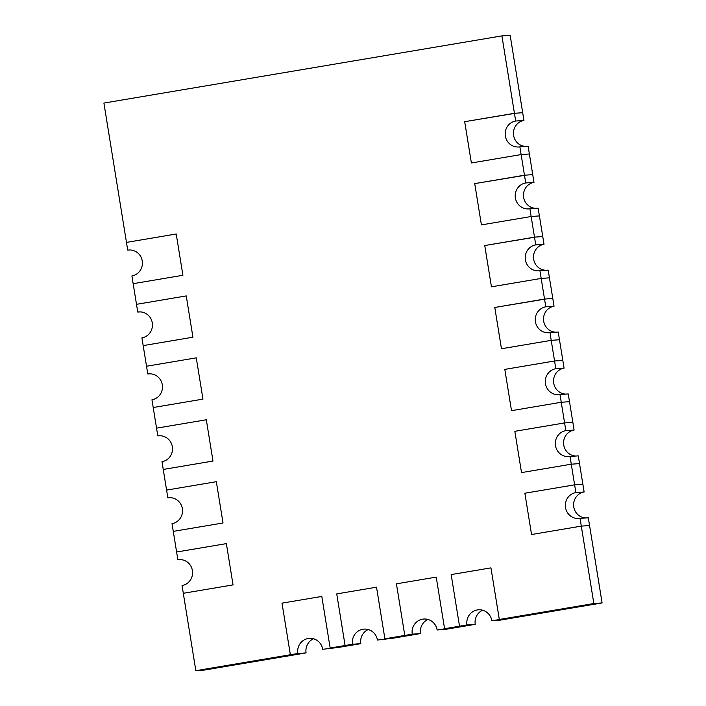 <?xml version="1.0" encoding="UTF-8"?>
<svg xmlns="http://www.w3.org/2000/svg" width="706" height="706" viewBox="0 0 706 706"><rect width="100%" height="100%" fill="white"/><g stroke="black" fill="none" stroke-linecap="round" stroke-linejoin="round"><path stroke-width="1.06" d="M377.428 640.051L393.145 638.198L377.428 640.051A13.07 12.611 -94.1 0 0 364.058 629.108A13.07 12.611 -94.1 0 0 352.55 644.251L345.093 645.505L336.736 593.905L376.527 587.189L384.894 638.789L412.251 634.173A13.07 12.611 -94.1 0 1 423.759 619.03A13.07 12.611 -94.1 0 1 437.129 629.973L445.963 628.614L444.586 628.711L436.229 577.111L444.586 628.711L466.975 624.934A13.07 12.611 -94.1 0 1 478.483 609.799A13.07 12.611 -94.1 0 1 491.853 620.733L500.695 619.383L499.318 619.48L490.952 567.871L499.318 619.48L593.843 603.524L581.303 526.12L531.556 534.513L524.867 493.229L574.613 484.837L571.278 464.195L521.522 472.596L514.833 431.313L564.588 422.912L561.244 402.27L511.497 410.671L504.808 369.388L554.554 360.987L549.965 332.605A13.07 12.611 -94.1 0 1 548.8 332.747A13.07 12.611 -94.1 0 1 535.351 321.204A13.07 12.611 -94.1 0 1 545.782 306.81L544.529 299.062L545.906 298.965L494.782 307.463L544.529 299.062L539.931 270.68A13.07 12.611 -94.1 0 1 538.775 270.822A13.07 12.611 -94.1 0 1 525.317 259.287A13.07 12.611 -94.1 0 1 535.757 244.885L534.495 237.145L535.872 237.04L484.748 245.538L534.495 237.145L529.906 208.764A13.07 12.611 -94.1 0 1 528.741 208.897A13.07 12.611 -94.1 0 1 515.292 197.362A13.07 12.611 -94.1 0 1 525.723 182.96L524.47 175.22L525.846 175.123L474.723 183.613L524.47 175.22L519.872 146.839A13.07 12.611 -94.1 0 1 518.716 146.972A13.07 12.611 -94.1 0 1 505.267 135.437A13.07 12.611 -94.1 0 1 515.698 121.035L514.436 113.295L515.812 113.198L464.689 121.688L514.436 113.295L501.904 35.891L103.906 103.067L126.471 242.396L176.218 233.995L182.907 275.278L133.152 283.68L136.496 304.321L186.252 295.92L192.932 337.203L143.186 345.605L146.53 366.246L196.277 357.845L202.966 399.128L153.211 407.521L157.809 435.902A13.07 12.611 -94.1 0 1 158.965 435.77A13.07 12.611 -94.1 0 1 172.423 447.304A13.07 12.611 -94.1 0 1 161.992 461.706L163.245 469.446L212.991 461.053L163.245 469.446L167.843 497.827A13.07 12.611 -94.1 0 1 168.999 497.695A13.07 12.611 -94.1 0 1 182.448 509.229A13.07 12.611 -94.1 0 1 172.017 523.631L173.27 531.371L223.025 522.978L173.27 531.371L177.868 559.752A13.07 12.611 -94.1 0 1 179.024 559.611A13.07 12.611 -94.1 0 1 192.482 571.154A13.07 12.611 -94.1 0 1 182.051 585.556L183.304 593.296L233.051 584.895L183.304 593.296L195.836 670.7L290.36 654.744L282.003 603.145L321.804 596.429L330.161 648.029L345.093 645.505L336.736 593.905L376.527 587.189L384.894 638.789L393.145 638.198L420.511 633.582A13.07 12.611 -94.1 0 1 427.942 619.462M322.704 649.291L338.421 647.437L322.704 649.291A13.07 12.611 -94.1 0 0 309.334 638.348A13.07 12.611 -94.1 0 0 297.826 653.482L290.36 654.744L282.003 603.145L321.804 596.429L330.161 648.029L338.421 647.437L360.81 643.66A13.07 12.611 -94.1 0 1 368.241 629.54M195.836 670.7L204.096 670.109L306.086 652.9A13.07 12.611 -94.1 0 1 313.517 638.771M515.698 121.035L523.949 120.444L522.696 112.704L515.812 113.198L522.696 112.704L510.164 35.3L501.904 35.891M525.723 182.96L533.983 182.369L532.73 174.629L525.846 175.123L532.73 174.629L528.132 146.248L519.872 146.839M535.757 244.885L544.008 244.294L542.755 236.554L535.872 237.04L542.755 236.554L538.157 208.173L529.906 208.764M545.782 306.81L554.042 306.219L552.789 298.479L545.906 298.965L552.789 298.479L548.191 270.098L539.931 270.68M555.807 368.726L564.068 368.144L562.814 360.395L554.554 360.987L555.807 368.726A13.07 12.611 -94.1 0 0 545.376 383.129A13.07 12.611 -94.1 0 0 558.834 394.672A13.07 12.611 -94.1 0 0 559.99 394.53L561.244 402.27L511.497 410.671L504.808 369.388L554.554 360.987L562.814 360.395L558.217 332.014L549.965 332.605M565.841 430.651L574.102 430.06L572.848 422.32L564.588 422.912L565.841 430.651A13.07 12.611 -94.1 0 0 555.41 445.054A13.07 12.611 -94.1 0 0 568.86 456.597A13.07 12.611 -94.1 0 0 570.016 456.455L571.278 464.195L521.522 472.596L514.833 431.313L564.588 422.912L572.848 422.32L568.251 393.939L559.99 394.53M575.867 492.576L584.127 491.985L582.874 484.245L574.613 484.837L575.867 492.576A13.07 12.611 -94.1 0 0 565.435 506.979A13.07 12.611 -94.1 0 0 578.894 518.513A13.07 12.611 -94.1 0 0 580.05 518.38L581.303 526.12L531.556 534.513L524.867 493.229L574.613 484.837L582.874 484.245L578.276 455.864L570.016 456.455M491.853 620.733L500.113 620.15L507.57 618.888L500.695 619.383L507.57 618.888L602.094 602.933L588.31 517.789L580.05 518.38M437.129 629.973L445.389 629.381L452.846 628.128L445.963 628.614L452.846 628.128L475.235 624.342A13.07 12.611 -94.1 0 1 482.666 610.222M396.428 583.827L404.785 635.435L396.428 583.827L436.229 577.111L396.428 583.827M451.16 574.596L459.518 626.196L451.16 574.596L490.952 567.871L451.16 574.596M501.463 348.746L551.218 340.345L501.463 348.746L494.782 307.463L501.463 348.746M491.438 286.821L541.184 278.42L491.438 286.821L484.748 245.538L491.438 286.821M481.404 224.896L531.159 216.504L481.404 224.896L474.723 183.613L481.404 224.896M471.379 162.971L521.125 154.579L471.379 162.971L464.689 121.688L471.379 162.971M206.311 419.77L156.555 428.163L206.311 419.77L212.991 461.053L206.311 419.77M216.336 481.695L166.59 490.088L216.336 481.695L223.025 522.978L216.336 481.695M226.37 543.62L176.615 552.013L226.37 543.62L233.051 584.895L226.37 543.62M406.162 635.338L413.045 634.844L406.162 635.338M460.894 626.098L467.769 625.604L460.894 626.098M552.595 340.248L559.47 339.754L552.595 340.248M542.561 278.323L549.444 277.837L542.561 278.323M532.536 216.398L539.41 215.912L532.536 216.398M522.502 154.482L529.385 153.987L522.502 154.482M345.093 645.505L353.344 644.922L345.093 645.505M290.36 654.744L298.62 654.153L290.36 654.744M602.094 602.933L593.843 603.524M581.303 526.12L589.563 525.529L581.303 526.12M572.645 464.098L579.529 463.604L572.645 464.098M562.62 402.173L569.504 401.679L562.62 402.173M533.983 182.369A13.07 12.611 -94.1 0 0 523.49 196.171A13.07 12.611 -94.1 0 0 535.836 208.332M523.949 120.444A13.07 12.611 -94.1 0 0 513.465 134.246A13.07 12.611 -94.1 0 0 525.811 146.416M544.008 244.294A13.07 12.611 -94.1 0 0 533.524 258.096A13.07 12.611 -94.1 0 0 545.862 270.257M554.042 306.219A13.07 12.611 -94.1 0 0 543.549 320.012A13.07 12.611 -94.1 0 0 555.896 332.182M564.068 368.144A13.07 12.611 -94.1 0 0 553.583 381.937A13.07 12.611 -94.1 0 0 565.921 394.107M574.102 430.06A13.07 12.611 -94.1 0 0 563.609 443.862A13.07 12.611 -94.1 0 0 575.955 456.032M584.127 491.985A13.07 12.611 -94.1 0 0 573.643 505.787A13.07 12.611 -94.1 0 0 585.98 517.957M466.975 624.934L475.235 624.342M412.251 634.173L420.511 633.582M133.152 283.68L131.898 275.94A13.07 12.611 -94.1 0 0 142.33 261.538A13.07 12.611 -94.1 0 0 128.88 249.995A13.07 12.611 -94.1 0 0 127.724 250.136L126.471 242.396L176.218 233.995L182.907 275.278L133.152 283.68M127.724 250.136L130.045 249.968M143.186 345.605L141.932 337.856A13.07 12.611 -94.1 0 0 152.364 323.463A13.07 12.611 -94.1 0 0 138.905 311.92A13.07 12.611 -94.1 0 0 137.749 312.061L136.496 304.321L186.252 295.92L192.932 337.203L143.186 345.605M137.749 312.061L140.079 311.893M153.211 407.521L151.958 399.781A13.07 12.611 -94.1 0 0 162.389 385.379A13.07 12.611 -94.1 0 0 148.94 373.845A13.07 12.611 -94.1 0 0 147.783 373.986L146.53 366.246L196.277 357.845L202.966 399.128L153.211 407.521M147.783 373.986L150.104 373.818M157.809 435.902L160.138 435.743M167.843 497.827L170.164 497.668M177.868 559.752L180.189 559.584M297.826 653.482L306.086 652.9M352.55 644.251L360.81 643.66"/></g></svg>
